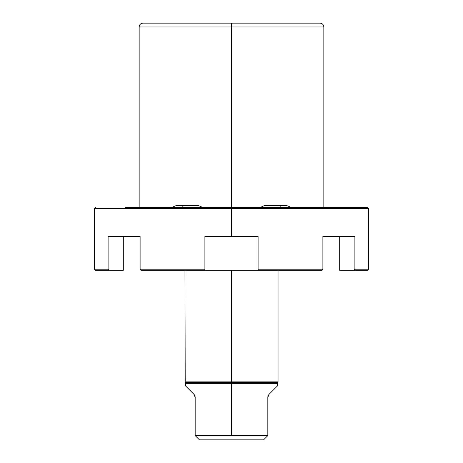 <?xml version="1.0" encoding="UTF-8"?>
<svg xmlns="http://www.w3.org/2000/svg" width="463" height="463" viewBox="0 0 463 463"><rect width="100%" height="100%" fill="white"/><g stroke="black" fill="none" stroke-linecap="round" stroke-linejoin="round"><path stroke-width="0.69" d="M231.5 26.981L323.84 26.981L231.5 26.981L231.5 207.511L231.5 26.981L139.16 26.981L231.5 26.981L231.5 23.15L231.5 26.981M217.402 207.511L202.296 207.511L217.402 207.511M172.404 207.511L153.415 207.511L172.404 207.511M125.224 207.511L367.512 207.511L231.5 207.511L231.5 208.576L368.571 208.576L231.5 208.576L231.5 236.338L231.5 208.576L94.429 208.576L231.5 208.576L231.5 207.511L125.224 207.511M309.585 207.511L290.596 207.511L309.585 207.511M260.704 207.511L245.598 207.511L260.704 207.511M367.512 207.511L368.571 208.576L368.571 269.211L367.512 270.276L339.686 270.276L354.033 270.276L354.895 269.211L368.571 269.211L354.895 269.211L354.895 236.338L322.885 236.338L322.885 269.211L258.094 269.211L258.094 236.338L204.906 236.338L204.906 269.211L140.115 269.211L140.115 236.338L108.105 236.338L108.105 269.211L94.429 269.211L108.105 269.211L108.967 270.276C91.118 270.276 91.118 270.276 108.967 270.276L123.314 270.276L95.488 270.276L94.429 269.211L94.429 208.576L95.488 207.511M108.967 270.276L108.105 269.211L108.105 236.338L140.115 236.338L140.115 269.211L140.978 270.276L140.115 269.211L204.906 269.211L204.906 270.276L140.978 270.276L322.022 270.276L258.094 270.276L258.094 269.211L322.885 269.211L322.022 270.276L322.885 269.211L322.885 236.338L354.895 236.338L354.895 269.211L354.033 270.276M139.16 207.511L139.16 26.981C139.386 24.655 140.665 23.376 142.992 23.15L320.008 23.15C322.335 23.376 323.614 24.655 323.84 26.981L323.84 207.511M258.094 236.338L204.906 236.338L204.906 270.276L258.094 270.276L258.094 236.338M123.314 236.338L123.314 270.276L123.314 236.338M339.686 270.276L339.686 236.338L339.686 270.276M278.043 270.276L278.043 381.871L231.5 381.871L231.5 270.276L231.5 381.871L278.043 381.871L277.794 382.299L184.957 381.871L231.5 381.871L231.5 383.358L277.511 383.358L277.794 382.299L185.206 382.299L184.957 270.276M193.922 394.291C182.781 383.144 182.781 383.144 193.922 394.291L195.172 397.295L195.172 435.596L195.172 397.295L193.922 394.291L185.489 385.853L185.489 383.358L231.5 383.358L231.5 382.299L185.206 382.299L185.489 383.358L231.5 383.358L231.5 435.596L195.172 435.596L199.426 439.85L263.574 439.85L267.828 435.596L231.5 435.596L231.5 383.358L277.511 383.358L277.511 385.853L269.078 394.291L267.828 397.295L267.828 435.596L263.574 439.85L199.426 439.85L195.172 435.596L267.828 435.596L267.828 397.295L269.078 394.291C280.219 383.144 280.219 383.144 269.078 394.291M267.828 397.196L267.903 396.513L267.828 397.196M268.332 395.298L268.586 394.875M193.98 394.343L194.263 394.673L193.98 394.343M194.992 396.073L195.12 396.646L194.992 396.073M290.127 207.511L289.549 206.73L286.875 205.595L279.941 205.595A3.721 1.424 90 0 1 281.186 207.511A3.721 1.424 -90 0 0 279.941 205.595L264.425 205.595L261.751 206.73L261.173 207.511M181.814 207.511A3.721 1.424 -90 0 1 183.059 205.595A3.721 1.424 90 0 0 181.814 207.511M172.873 207.511L173.451 206.73L176.125 205.595L198.575 205.595L201.249 206.73L201.827 207.511"/></g></svg>
